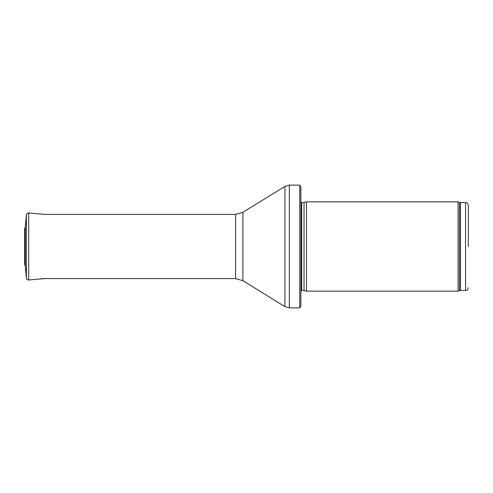 <?xml version="1.0" encoding="UTF-8"?>
<svg xmlns="http://www.w3.org/2000/svg" width="493" height="493" viewBox="0 0 493 493"><rect width="100%" height="100%" fill="white"/><g stroke="black" fill="none" stroke-linecap="round" stroke-linejoin="round"><path stroke-width="0.74" d="M468.35 246.5L468.35 205.341L468.35 246.5M458.059 246.5L458.059 291.147L306.498 291.147L306.498 201.853L458.059 201.853L458.059 246.5M300.915 199.061L300.915 305.937L299.762 307.891L289.342 307.891L289.342 185.109L299.762 185.109L299.762 307.891M299.762 185.109L300.915 187.063L300.915 246.5M25.279 265.967L25.279 227.033L24.65 228.573L24.65 264.427L25.279 265.967L26.351 278.015L26.351 214.985L25.279 227.033M468.35 205.341C466.92 201.403 466.409 203.147 465.558 202.549L465.558 290.451C466.409 289.853 466.92 291.597 468.35 287.659M465.558 202.549L460.468 202.549L460.468 290.451L465.558 290.451M460.468 202.549L459.513 202.383L459.513 290.617L460.468 290.451M304.033 290.488L304.033 202.512L304.033 290.488L306.498 291.147M303.743 202.549L301.71 202.549L301.71 290.451L300.915 290.784M242.895 212.329L242.895 280.671L235.562 278.594L235.562 214.406L242.895 212.329L284.942 186.354L284.942 306.646L289.342 307.891M235.562 214.406L44.771 214.406L28.711 213.013L28.711 279.987L46.434 278.446M459.513 202.383L458.059 201.853M459.513 290.617L458.059 291.147M304.033 202.512L306.498 201.853M303.743 290.451L301.71 290.451M301.71 202.549L300.915 202.216M284.942 186.354L289.342 185.109M242.895 280.671L284.942 306.646M235.562 278.594L41.394 278.594M28.711 213.013C27.38 213.019 26.591 213.672 26.351 214.985M28.711 279.987C27.38 279.981 26.591 279.328 26.351 278.015"/></g></svg>
